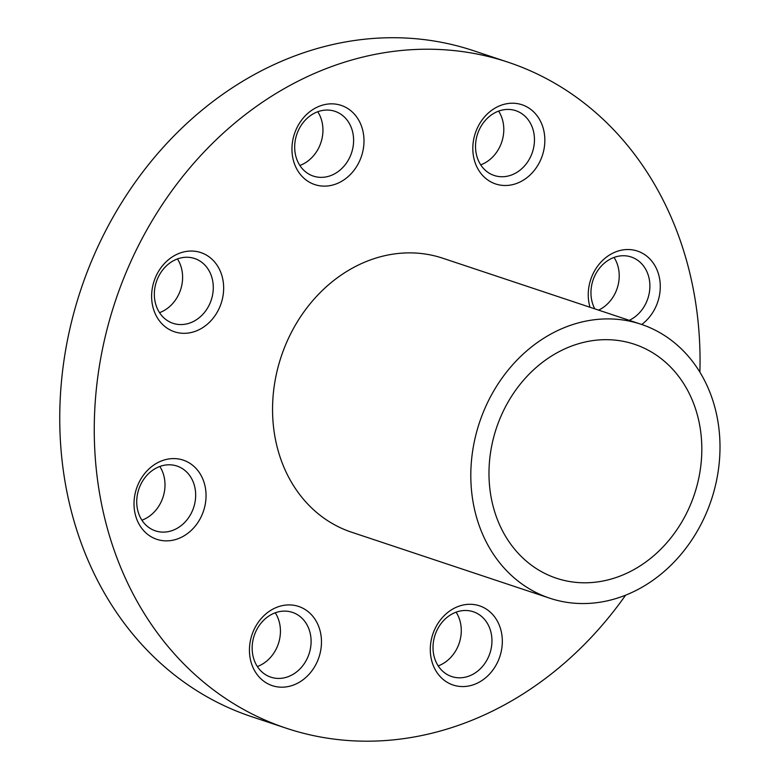 <?xml version="1.0" encoding="UTF-8"?>
<svg xmlns="http://www.w3.org/2000/svg" width="780" height="780" viewBox="0 0 780 780"><rect width="100%" height="100%" fill="white"/><g stroke="black" fill="none" stroke-linecap="round" stroke-linejoin="round"><path stroke-width="1.17" d="M344.916 106.928A41.74 35.334 108.4 0 0 296.185 129.353A41.74 35.334 108.4 0 0 311.025 183.047A41.74 35.334 108.4 0 0 359.765 160.612A41.74 35.334 108.4 0 0 344.916 106.928M338.003 112.573A34.154 28.909 108.4 0 0 334.932 111.306A34.154 28.909 108.4 0 0 297.385 132.727A34.154 28.909 108.4 0 0 310.274 174.847A34.154 28.909 108.4 0 0 313.355 176.105A34.154 28.909 108.4 0 0 350.902 154.684A34.154 28.909 108.4 0 0 338.003 112.573M204.584 254.124A41.74 35.334 108.4 0 0 155.854 276.549A41.74 35.334 108.4 0 0 170.693 330.242A41.74 35.334 108.4 0 0 219.424 307.817A41.74 35.334 108.4 0 0 204.584 254.124M197.672 259.769A34.154 28.909 108.4 0 0 194.6 258.511A34.154 28.909 108.4 0 0 157.043 279.932A34.154 28.909 108.4 0 0 169.942 322.043A34.154 28.909 108.4 0 0 173.014 323.31A34.154 28.909 108.4 0 0 210.571 301.889A34.154 28.909 108.4 0 0 197.672 259.769M186.976 461.672A41.74 35.334 108.4 0 0 138.245 484.097A41.74 35.334 108.4 0 0 153.085 537.791A41.74 35.334 108.4 0 0 201.815 515.365A41.74 35.334 108.4 0 0 186.976 461.672M180.063 467.317A34.154 28.909 108.4 0 0 176.992 466.05A34.154 28.909 108.4 0 0 139.435 487.471A34.154 28.909 108.4 0 0 152.334 529.591A34.154 28.909 108.4 0 0 155.405 530.858A34.154 28.909 108.4 0 0 192.962 509.438A34.154 28.909 108.4 0 0 180.063 467.317M302.406 607.99A41.74 35.334 108.4 0 0 253.675 630.416A41.74 35.334 108.4 0 0 268.515 684.109A41.74 35.334 108.4 0 0 317.245 661.674A41.74 35.334 108.4 0 0 302.406 607.99M295.493 613.626A34.154 28.909 108.4 0 0 292.422 612.368A34.154 28.909 108.4 0 0 254.865 633.789A34.154 28.909 108.4 0 0 267.764 675.909A34.154 28.909 108.4 0 0 270.835 677.167A34.154 28.909 108.4 0 0 308.392 655.746A34.154 28.909 108.4 0 0 295.493 613.626M483.259 607.367A41.74 35.334 108.4 0 0 434.528 629.792A41.74 35.334 108.4 0 0 449.368 683.485A41.74 35.334 108.4 0 0 498.098 661.05A41.74 35.334 108.4 0 0 483.259 607.367M476.346 613.002A34.154 28.909 108.4 0 0 473.275 611.744A34.154 28.909 108.4 0 0 435.718 633.165A34.154 28.909 108.4 0 0 448.617 675.285A34.154 28.909 108.4 0 0 451.688 676.543A34.154 28.909 108.4 0 0 489.245 655.122A34.154 28.909 108.4 0 0 476.346 613.002M641.725 324.49A41.74 35.334 108.4 0 0 660.28 286.231A41.74 35.334 108.4 0 0 641.199 252.613A41.74 35.334 108.4 0 0 601.107 261.953A41.74 35.334 108.4 0 0 590.011 307.261M629.275 320.336A34.154 28.909 108.4 0 0 649.769 289.146A34.154 28.909 108.4 0 0 634.286 258.258A34.154 28.909 108.4 0 0 631.215 257A34.154 28.909 108.4 0 0 598.163 269.987A34.154 28.909 108.4 0 0 594.789 308.851M525.769 106.304A41.74 35.334 108.4 0 0 477.038 128.729A41.74 35.334 108.4 0 0 491.887 182.422A41.74 35.334 108.4 0 0 540.618 159.988A41.74 35.334 108.4 0 0 525.769 106.304M518.856 111.949A34.154 28.909 108.4 0 0 515.785 110.682A34.154 28.909 108.4 0 0 478.238 132.103A34.154 28.909 108.4 0 0 491.127 174.223A34.154 28.909 108.4 0 0 494.208 175.48A34.154 28.909 108.4 0 0 531.755 154.06A34.154 28.909 108.4 0 0 518.856 111.949M654.02 329.579A144.378 122.207 -71.6 0 1 708.542 507.653A144.378 122.207 -71.6 0 1 549.783 598.211A144.378 122.207 -71.6 0 1 536.786 592.878A144.378 122.207 -71.6 0 1 482.264 414.814A144.378 122.207 -71.6 0 1 641.024 324.256A144.378 122.207 -71.6 0 1 654.02 329.579M549.783 598.211L351.526 532.184A144.378 122.207 -71.6 0 1 338.53 526.851A144.378 122.207 -71.6 0 1 284.008 348.787A144.378 122.207 -71.6 0 1 442.767 258.219L641.024 324.256M625.609 595.169A350.981 297.092 -71.6 0 1 286.24 728.208A350.981 297.092 -71.6 0 1 254.65 715.24A350.981 297.092 -71.6 0 1 122.109 282.36A350.981 297.092 -71.6 0 1 508.053 62.205A350.981 297.092 -71.6 0 1 539.633 75.163A350.981 297.092 -71.6 0 1 699.884 372.148M286.24 728.208L251.735 716.713A350.981 297.092 -71.6 0 1 220.155 703.755A350.981 297.092 -71.6 0 1 87.604 270.865A350.981 297.092 -71.6 0 1 473.548 50.71L508.053 62.205M545.337 573.68A123.318 104.383 -71.6 0 1 498.771 421.58A123.318 104.383 -71.6 0 1 634.364 344.233A123.318 104.383 -71.6 0 1 645.469 348.787A123.318 104.383 -71.6 0 1 692.035 500.877A123.318 104.383 -71.6 0 1 556.433 578.233A123.318 104.383 -71.6 0 1 545.337 573.68M299.861 165.467A34.154 28.909 108.4 0 0 317.752 111.735M159.53 312.663A34.154 28.909 108.4 0 0 177.421 258.94M141.921 520.211A34.154 28.909 108.4 0 0 159.812 466.489M257.351 666.529A34.154 28.909 108.4 0 0 275.243 612.797M438.204 665.896A34.154 28.909 108.4 0 0 456.095 612.173M598.601 310.128A34.154 28.909 108.4 0 0 614.035 257.429M480.714 164.843A34.154 28.909 108.4 0 0 498.605 111.111"/></g></svg>

